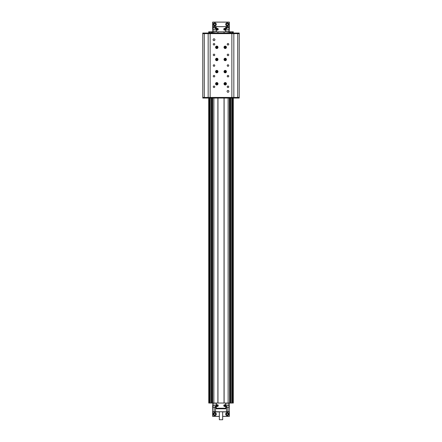 <?xml version="1.0" encoding="UTF-8"?>
<svg xmlns="http://www.w3.org/2000/svg" width="442" height="442" viewBox="0 0 442 442"><rect width="100%" height="100%" fill="white"/><g stroke="black" fill="none" stroke-linecap="round" stroke-linejoin="round"><path stroke-width="0.66" d="M214.166 27.57L214.166 26.807L212.646 26.807L212.646 33.034L212.646 31.818L215.989 31.818L215.989 26.658L216.293 26.658L216.293 31.818L225.707 31.818L225.707 26.658L216.293 26.658M225.724 403.038L229.354 403.038L229.205 411.85L212.646 411.695L212.646 98.047L212.646 403.038L216.309 403.038L216.309 408.204L225.724 408.204L225.724 403.038L216.309 403.038M229.625 98.047L229.625 403.038L229.354 98.047M229.354 33.034L229.354 31.818L230.111 31.818L230.111 33.034M225.707 26.658L226.011 26.658L226.011 31.818L229.354 31.818L229.354 26.807L226.47 26.807L226.47 29.089M224.116 403.038L224.116 98.047M224.116 33.034L224.116 31.818M217.884 403.038L217.884 98.047M217.884 33.034L217.884 31.818M227.989 90.45A0.912 0.912 0 0 0 227.077 91.361A0.912 0.912 0 0 0 227.989 92.273A0.912 0.912 0 0 0 228.901 91.361A0.912 0.912 0 0 0 227.989 90.45M214.011 38.808A0.912 0.912 0 0 0 213.099 39.719A0.912 0.912 0 0 0 214.011 40.631A0.912 0.912 0 0 0 214.922 39.719A0.912 0.912 0 0 0 214.011 38.808M214.011 43.515A0.757 0.757 0 0 0 213.254 44.277A0.757 0.757 0 0 0 214.011 45.034A0.757 0.757 0 0 0 214.773 44.277A0.757 0.757 0 0 0 214.011 43.515M227.989 43.515A0.757 0.757 0 0 0 227.227 44.277A0.757 0.757 0 0 0 227.989 45.034A0.757 0.757 0 0 0 228.746 44.277A0.757 0.757 0 0 0 227.989 43.515M214.011 54.151A0.757 0.757 0 0 0 213.254 54.907A0.757 0.757 0 0 0 214.011 55.67A0.757 0.757 0 0 0 214.773 54.907A0.757 0.757 0 0 0 214.011 54.151M227.989 54.151A0.757 0.757 0 0 0 227.227 54.907A0.757 0.757 0 0 0 227.989 55.67A0.757 0.757 0 0 0 228.746 54.907A0.757 0.757 0 0 0 227.989 54.151M214.011 64.781A0.757 0.757 0 0 0 213.254 65.543A0.757 0.757 0 0 0 214.011 66.3A0.757 0.757 0 0 0 214.773 65.543A0.757 0.757 0 0 0 214.011 64.781M227.989 64.781A0.757 0.757 0 0 0 227.227 65.543A0.757 0.757 0 0 0 227.989 66.3A0.757 0.757 0 0 0 228.746 65.543A0.757 0.757 0 0 0 227.989 64.781M214.011 75.411A0.757 0.757 0 0 0 213.254 76.173A0.757 0.757 0 0 0 214.011 76.93A0.757 0.757 0 0 0 214.773 76.173A0.757 0.757 0 0 0 214.011 75.411M227.989 75.411A0.757 0.757 0 0 0 227.227 76.173A0.757 0.757 0 0 0 227.989 76.93A0.757 0.757 0 0 0 228.746 76.173A0.757 0.757 0 0 0 227.989 75.411M216.784 46.101A1.216 1.216 0 0 0 215.569 47.316A1.216 1.216 0 0 0 216.784 48.532A1.216 1.216 0 0 0 218 47.316A1.216 1.216 0 0 0 216.784 46.101M216.784 58.25A1.216 1.216 0 0 0 215.569 59.466A1.216 1.216 0 0 0 216.784 60.681A1.216 1.216 0 0 0 218 59.466A1.216 1.216 0 0 0 216.784 58.25M216.784 70.4A1.216 1.216 0 0 0 215.569 71.615A1.216 1.216 0 0 0 216.784 72.831A1.216 1.216 0 0 0 218 71.615A1.216 1.216 0 0 0 216.784 70.4M216.784 82.555A1.216 1.216 0 0 0 215.569 83.77A1.216 1.216 0 0 0 216.784 84.98A1.216 1.216 0 0 0 218 83.77A1.216 1.216 0 0 0 216.784 82.555M225.216 58.25A1.216 1.216 0 0 0 224 59.466A1.216 1.216 0 0 0 225.216 60.681A1.216 1.216 0 0 0 226.431 59.466A1.216 1.216 0 0 0 225.216 58.25M225.216 46.101A1.216 1.216 0 0 0 224 47.316A1.216 1.216 0 0 0 225.216 48.532A1.216 1.216 0 0 0 226.431 47.316A1.216 1.216 0 0 0 225.216 46.101M225.216 70.4A1.216 1.216 0 0 0 224 71.615A1.216 1.216 0 0 0 225.216 72.831A1.216 1.216 0 0 0 226.431 71.615A1.216 1.216 0 0 0 225.216 70.4M225.216 82.555A1.216 1.216 0 0 0 224 83.77A1.216 1.216 0 0 0 225.216 84.98A1.216 1.216 0 0 0 226.431 83.77A1.216 1.216 0 0 0 225.216 82.555M214.011 86.046A0.757 0.757 0 0 0 213.254 86.803A0.757 0.757 0 0 0 214.011 87.566A0.757 0.757 0 0 0 214.773 86.803A0.757 0.757 0 0 0 214.011 86.046M227.989 86.046A0.757 0.757 0 0 0 227.227 86.803A0.757 0.757 0 0 0 227.989 87.566A0.757 0.757 0 0 0 228.746 86.803A0.757 0.757 0 0 0 227.989 86.046M239.227 33.034L239.227 97.439L237.708 97.439L239.227 97.439L239.227 98.047L207.176 98.047L207.176 97.439L202.773 97.439L208.165 97.439L208.165 33.642L202.773 33.642L202.773 33.034L239.227 33.034L239.227 33.642L233.835 33.642L233.835 97.439L210.138 97.439L210.138 33.642L231.862 33.642L231.862 97.439M237.708 98.047L237.708 97.439L233.835 97.439M207.176 98.047L202.773 98.047L202.773 33.642L207.176 33.642L207.176 33.034M222.669 419.751L219.331 419.751L222.669 419.751L222.669 411.85M219.331 419.751L219.331 411.85M214.873 407.292L213.453 407.292M213.729 407.292L214.442 407.292M228.464 407.292L227.227 407.292M229.05 407.292L226.619 407.292M216.492 405.623A0.878 0.878 0 0 0 217.37 406.502A0.878 0.878 0 0 0 218.254 405.623A0.878 0.878 0 0 0 217.37 404.739A0.878 0.878 0 0 0 216.492 405.623M223.785 405.623A0.878 0.878 0 0 0 224.663 406.502A0.878 0.878 0 0 0 225.542 405.623A0.878 0.878 0 0 0 224.663 404.739A0.878 0.878 0 0 0 223.785 405.623M216.309 408.204L216.005 408.204L216.005 403.038L212.375 403.038L212.375 98.047M229.354 403.038L226.028 403.038L226.028 408.204L225.724 408.204M224.873 405.994L224.453 405.994A0.425 0.425 0 0 1 224.448 405.988L224.448 405.253A0.425 0.425 0 0 0 224.448 405.253L224.873 405.253A0.425 0.425 0 0 0 224.873 405.253L224.879 405.988A0.425 0.425 0 0 1 224.873 405.994M217.586 405.994L217.16 405.994A0.425 0.425 0 0 1 217.16 405.988L217.16 405.253L217.586 405.253L217.586 405.988A0.425 0.425 0 0 1 217.586 405.994M226.713 27.57L228.956 27.57M227.558 27.57L228.271 27.57M225.525 29.238A0.878 0.878 0 0 0 224.647 28.36A0.878 0.878 0 0 0 223.762 29.238A0.878 0.878 0 0 0 224.647 30.122A0.878 0.878 0 0 0 225.525 29.238M218.237 29.238A0.878 0.878 0 0 0 217.353 28.36A0.878 0.878 0 0 0 216.475 29.238A0.878 0.878 0 0 0 217.353 30.122A0.878 0.878 0 0 0 218.237 29.238M216.293 31.818L212.375 31.818L212.375 33.034M228.138 33.034L228.138 31.818L225.707 31.818M224.431 28.868L224.856 28.868A0.425 0.425 0 0 0 224.856 28.868L224.856 29.608L224.431 29.608L224.431 28.874A0.425 0.425 0 0 0 224.431 28.874M217.144 28.868L217.569 28.868A0.425 0.425 0 0 0 217.569 28.868L217.569 29.608L216.928 29.238L217.144 28.874A0.425 0.425 0 0 0 217.144 28.874M212.795 26.658L215.989 26.658M226.011 26.658L229.205 26.658M226.011 26.807L226.47 26.807L226.315 29.089L229.354 29.089M228.138 29.089L228.138 31.818L229.354 31.818M212.646 29.089L215.685 29.089L215.685 26.658L214.166 26.658M215.53 29.089L215.53 26.807L215.989 26.807M213.469 27.57L214.862 27.57M214.663 27.57L213.972 27.57M227.834 407.292L227.834 411.85L226.133 411.85M229.354 405.773L226.47 405.773L226.47 411.695L229.205 411.695L229.205 405.773M214.166 407.292L214.166 411.695L215.53 411.695L215.53 405.773L212.646 405.773M226.011 408.204A0.608 0.608 0 0 1 225.403 408.811L216.597 408.811A0.608 0.608 0 0 1 215.989 408.204L215.989 403.038M219.331 416.408L212.674 416.408L212.646 411.695L214.166 411.85M230.111 31.818L233.304 31.818L233.304 33.034M232.31 31.818L232.31 33.034M232.31 98.047L232.31 403.038L232.901 403.038L232.901 98.047M232.901 33.034L232.901 31.818M233.304 98.047L233.304 403.038L233.243 98.047M229.625 31.818L229.625 33.034M229.625 403.038L232.254 403.038L232.254 98.047M230.111 98.047L230.111 403.038M232.956 98.047L232.956 403.038L233.243 403.038M231.973 31.818L231.973 33.034M231.973 98.047L231.973 403.038M232.254 33.034L232.254 31.818M231.741 31.818L231.741 33.034M231.741 98.047L231.741 403.038M230.691 31.818L230.691 33.034M230.691 98.047L230.691 403.038M232.956 31.818L232.956 33.034M233.243 33.034L233.243 31.818M211.889 98.047L211.889 403.038L212.375 403.038M209.69 33.034L209.69 31.818L212.375 31.818M211.889 31.818L211.889 33.034M209.099 98.047L209.099 403.038L209.69 403.038L209.69 98.047M208.696 33.034L208.696 31.818L209.69 31.818M209.099 31.818L209.099 33.034M208.757 98.047L208.757 403.038L208.696 98.047M208.757 403.038L209.044 403.038L209.044 98.047M209.746 98.047L209.746 403.038L211.889 403.038M209.044 33.034L209.044 31.818M208.757 31.818L208.757 33.034M211.309 31.818L211.309 33.034M211.309 98.047L211.309 403.038M210.259 31.818L210.259 33.034M210.259 98.047L210.259 403.038M210.027 31.818L210.027 33.034M210.027 98.047L210.027 403.038M209.746 31.818L209.746 33.034M208.165 97.439L210.138 97.439M230.873 98.047L230.873 97.439L211.127 97.439L211.127 98.047M239.227 33.642L237.708 33.642L237.708 97.439L234.824 97.439L234.824 98.047M216.387 47.543A0.459 0.459 0 0 0 217.182 47.543A0.459 0.459 0 0 0 216.784 46.858A0.459 0.459 0 0 0 216.387 47.543M216.784 46.25A1.061 1.061 0 0 1 217.851 47.316A1.061 1.061 0 0 1 216.784 48.377A1.061 1.061 0 0 1 215.724 47.316A1.061 1.061 0 0 1 216.784 46.25M217.315 47.316L217.05 47.775L216.254 47.316L216.519 46.858L217.315 47.316M234.824 33.034L234.824 33.642L237.708 33.642L237.708 33.034M233.835 33.642L231.862 33.642M211.127 33.034L211.127 33.642L230.873 33.642L230.873 33.034M208.165 33.642L210.138 33.642M202.773 91.571L202.773 90.267L202.773 91.571M202.773 83.383L202.773 82.82M216.387 59.692A0.459 0.459 0 0 0 217.182 59.692A0.459 0.459 0 0 0 216.784 59.007A0.459 0.459 0 0 0 216.387 59.692M216.784 58.399A1.061 1.061 0 0 1 217.851 59.466A1.061 1.061 0 0 1 216.784 60.526A1.061 1.061 0 0 1 215.724 59.466A1.061 1.061 0 0 1 216.784 58.399M217.315 59.466L217.05 59.924L216.254 59.466L216.519 59.007L217.315 59.466M216.387 71.847A0.459 0.459 0 0 0 217.182 71.847A0.459 0.459 0 0 0 216.784 71.156A0.459 0.459 0 0 0 216.387 71.847M216.784 70.554A1.061 1.061 0 0 1 217.851 71.615A1.061 1.061 0 0 1 216.784 72.681A1.061 1.061 0 0 1 215.724 71.615A1.061 1.061 0 0 1 216.784 70.554M217.315 71.615L217.05 72.074L216.254 71.615L216.519 71.156L217.315 71.615M216.387 83.997A0.459 0.459 0 0 0 217.182 83.997A0.459 0.459 0 0 0 216.784 83.306A0.459 0.459 0 0 0 216.387 83.997M216.784 82.704A1.061 1.061 0 0 1 217.851 83.77A1.061 1.061 0 0 1 216.784 84.831A1.061 1.061 0 0 1 215.724 83.77A1.061 1.061 0 0 1 216.784 82.704M217.315 83.77L217.05 84.229L216.254 83.77L216.519 83.306L217.315 83.77M224.829 47.543A0.459 0.459 0 0 0 225.619 47.543A0.459 0.459 0 0 0 225.227 46.858A0.459 0.459 0 0 0 224.829 47.543M225.227 46.25A1.061 1.061 0 0 1 226.287 47.316A1.061 1.061 0 0 1 225.227 48.377A1.061 1.061 0 0 1 224.16 47.316A1.061 1.061 0 0 1 225.227 46.25M225.752 47.316L225.486 47.775L224.696 47.316L224.961 46.858L225.752 47.316M224.829 59.692A0.459 0.459 0 0 0 225.619 59.692A0.459 0.459 0 0 0 225.227 59.007A0.459 0.459 0 0 0 224.829 59.692M225.227 58.399A1.061 1.061 0 0 1 226.287 59.466A1.061 1.061 0 0 1 225.227 60.526A1.061 1.061 0 0 1 224.16 59.466A1.061 1.061 0 0 1 225.227 58.399M225.752 59.466L225.486 59.924L224.696 59.466L224.961 59.007L225.752 59.466M224.829 71.847A0.459 0.459 0 0 0 225.619 71.847A0.459 0.459 0 0 0 225.227 71.156A0.459 0.459 0 0 0 224.829 71.847M225.227 70.554A1.061 1.061 0 0 1 226.287 71.615A1.061 1.061 0 0 1 225.227 72.681A1.061 1.061 0 0 1 224.16 71.615A1.061 1.061 0 0 1 225.227 70.554M225.752 71.615L225.486 72.074L224.696 71.615L224.961 71.156L225.752 71.615M224.829 83.997A0.459 0.459 0 0 0 225.619 83.997A0.459 0.459 0 0 0 225.227 83.306A0.459 0.459 0 0 0 224.829 83.997M225.227 82.704A1.061 1.061 0 0 1 226.287 83.77A1.061 1.061 0 0 1 225.227 84.831A1.061 1.061 0 0 1 224.16 83.77A1.061 1.061 0 0 1 225.227 82.704M225.752 83.77L225.486 84.229L224.696 83.77L224.961 83.306L225.752 83.77M217.961 31.818L217.961 33.034M217.961 98.047L217.961 403.038M224.039 31.818L224.039 33.034M224.039 98.047L224.039 403.038M214.773 413.292A0.834 0.834 0 0 0 213.939 414.126A0.834 0.834 0 0 0 214.773 414.966A0.834 0.834 0 0 0 215.608 414.126A0.834 0.834 0 0 0 214.773 413.292M214.773 412.607A1.519 1.519 0 0 0 213.254 414.126A1.519 1.519 0 0 0 214.773 415.646A1.519 1.519 0 0 0 216.293 414.126A1.519 1.519 0 0 0 214.773 412.607M227.227 413.292A0.834 0.834 0 0 0 226.392 414.126A0.834 0.834 0 0 0 227.227 414.966A0.834 0.834 0 0 0 228.061 414.126A0.834 0.834 0 0 0 227.227 413.292M227.227 412.607A1.519 1.519 0 0 0 225.707 414.126A1.519 1.519 0 0 0 227.227 415.646A1.519 1.519 0 0 0 228.746 414.126A1.519 1.519 0 0 0 227.227 412.607M214.922 411.85L215.867 411.85M229.354 411.695L229.326 416.408L222.669 416.408M222.669 416.375L229.205 416.375L229.205 411.878L222.669 411.878M219.331 411.878L212.795 411.878L212.795 416.375L219.331 416.375M227.227 25.216A0.834 0.834 0 0 0 228.061 24.376A0.834 0.834 0 0 0 227.227 23.542A0.834 0.834 0 0 0 226.392 24.376A0.834 0.834 0 0 0 227.227 25.216M227.227 25.896A1.519 1.519 0 0 0 228.746 24.376A1.519 1.519 0 0 0 227.227 22.857A1.519 1.519 0 0 0 225.707 24.376A1.519 1.519 0 0 0 227.227 25.896M214.773 25.216A0.834 0.834 0 0 0 215.608 24.376A0.834 0.834 0 0 0 214.773 23.542A0.834 0.834 0 0 0 213.939 24.376A0.834 0.834 0 0 0 214.773 25.216M214.773 25.896A1.519 1.519 0 0 0 216.293 24.376A1.519 1.519 0 0 0 214.773 22.857A1.519 1.519 0 0 0 213.254 24.376A1.519 1.519 0 0 0 214.773 25.896M214.922 26.658L212.646 26.625L212.674 22.1L229.326 22.1L229.354 26.625L227.077 26.658M212.795 22.128L212.795 26.625L229.205 26.625L229.205 22.128L212.768 22.1M202.773 47.841L202.773 47.349M202.773 40.36L202.773 38.929L202.773 40.36M213.862 405.773L213.862 98.047M213.862 33.034L213.862 29.089M228.138 405.773L228.138 98.047M204.292 98.047L204.292 33.034M212.873 405.773L212.873 407.215L215.381 407.292M224.663 406.397A0.779 0.779 0 0 0 225.442 405.623A0.779 0.779 0 0 0 224.663 404.844A0.779 0.779 0 0 0 223.884 405.623A0.779 0.779 0 0 0 224.663 406.397M224.663 404.822A0.801 0.801 0 0 1 225.464 405.623A0.801 0.801 0 0 1 224.663 406.419A0.801 0.801 0 0 1 223.862 405.623A0.801 0.801 0 0 1 224.663 404.822C225.707 405.353 225.707 405.894 224.663 406.43C223.619 405.894 223.619 405.353 224.663 404.817M217.37 406.397A0.779 0.779 0 0 0 218.149 405.623A0.779 0.779 0 0 0 217.37 404.844A0.779 0.779 0 0 0 216.597 405.623A0.779 0.779 0 0 0 217.37 406.397M217.37 404.822A0.801 0.801 0 0 1 218.171 405.623A0.801 0.801 0 0 1 217.37 406.419A0.801 0.801 0 0 1 216.574 405.623A0.801 0.801 0 0 1 217.37 404.822C218.414 405.353 218.414 405.894 217.37 406.43C216.331 405.894 216.331 405.353 217.37 404.817M229.127 29.089L229.127 27.642L226.619 27.57M224.647 28.459A0.779 0.779 0 0 0 223.867 29.238A0.779 0.779 0 0 0 224.647 30.017A0.801 0.801 0 0 1 223.845 29.238A0.801 0.801 0 0 1 224.647 28.443A0.801 0.801 0 0 1 225.442 29.238A0.801 0.801 0 0 1 224.647 30.039A0.779 0.779 0 0 0 225.42 29.238A0.779 0.779 0 0 0 224.647 28.459M217.353 28.459A0.779 0.779 0 0 0 216.58 29.238A0.779 0.779 0 0 0 217.353 30.017A0.801 0.801 0 0 1 216.558 29.238A0.801 0.801 0 0 1 217.353 28.443A0.801 0.801 0 0 1 218.155 29.238A0.801 0.801 0 0 1 217.353 30.039A0.779 0.779 0 0 0 218.133 29.238A0.779 0.779 0 0 0 217.353 28.459M227.834 27.57L227.834 26.658M229.205 29.089L229.354 26.807M212.646 26.807L212.795 29.089M215.458 29.089L215.458 27.642L212.95 27.57M212.795 405.773L212.646 411.695M216.784 48.255A0.939 0.939 0 0 0 217.729 47.316A0.939 0.939 0 0 0 216.784 46.371A0.939 0.939 0 0 0 215.845 47.316A0.939 0.939 0 0 0 216.784 48.255M216.784 60.405A0.939 0.939 0 0 0 217.729 59.466A0.939 0.939 0 0 0 216.784 58.521A0.939 0.939 0 0 0 215.845 59.466A0.939 0.939 0 0 0 216.784 60.405M216.784 72.56A0.939 0.939 0 0 0 217.729 71.615A0.939 0.939 0 0 0 216.784 70.676A0.939 0.939 0 0 0 215.845 71.615A0.939 0.939 0 0 0 216.784 72.56M216.784 84.709A0.939 0.939 0 0 0 217.729 83.77A0.939 0.939 0 0 0 216.784 82.825A0.939 0.939 0 0 0 215.845 83.77A0.939 0.939 0 0 0 216.784 84.709M225.227 48.255A0.939 0.939 0 0 0 226.166 47.316A0.939 0.939 0 0 0 225.227 46.371A0.939 0.939 0 0 0 224.282 47.316A0.939 0.939 0 0 0 225.227 48.255M225.227 60.405A0.939 0.939 0 0 0 226.166 59.466A0.939 0.939 0 0 0 225.227 58.521A0.939 0.939 0 0 0 224.282 59.466A0.939 0.939 0 0 0 225.227 60.405M225.227 72.56A0.939 0.939 0 0 0 226.166 71.615A0.939 0.939 0 0 0 225.227 70.676A0.939 0.939 0 0 0 224.282 71.615A0.939 0.939 0 0 0 225.227 72.56M225.227 84.709A0.939 0.939 0 0 0 226.166 83.77A0.939 0.939 0 0 0 225.227 82.825A0.939 0.939 0 0 0 224.282 83.77A0.939 0.939 0 0 0 225.227 84.709M215.458 405.773L215.458 407.215M226.542 405.773L226.542 407.215M229.127 405.773L229.127 407.215M226.542 29.089L226.542 27.642M224.647 28.432C223.602 28.968 223.602 29.509 224.647 30.045C225.685 29.509 225.685 28.968 224.647 28.432M217.353 28.432C216.315 28.968 216.315 29.509 217.353 30.045C218.398 29.509 218.398 28.968 217.353 28.432M212.873 29.089L212.873 27.642"/></g></svg>
